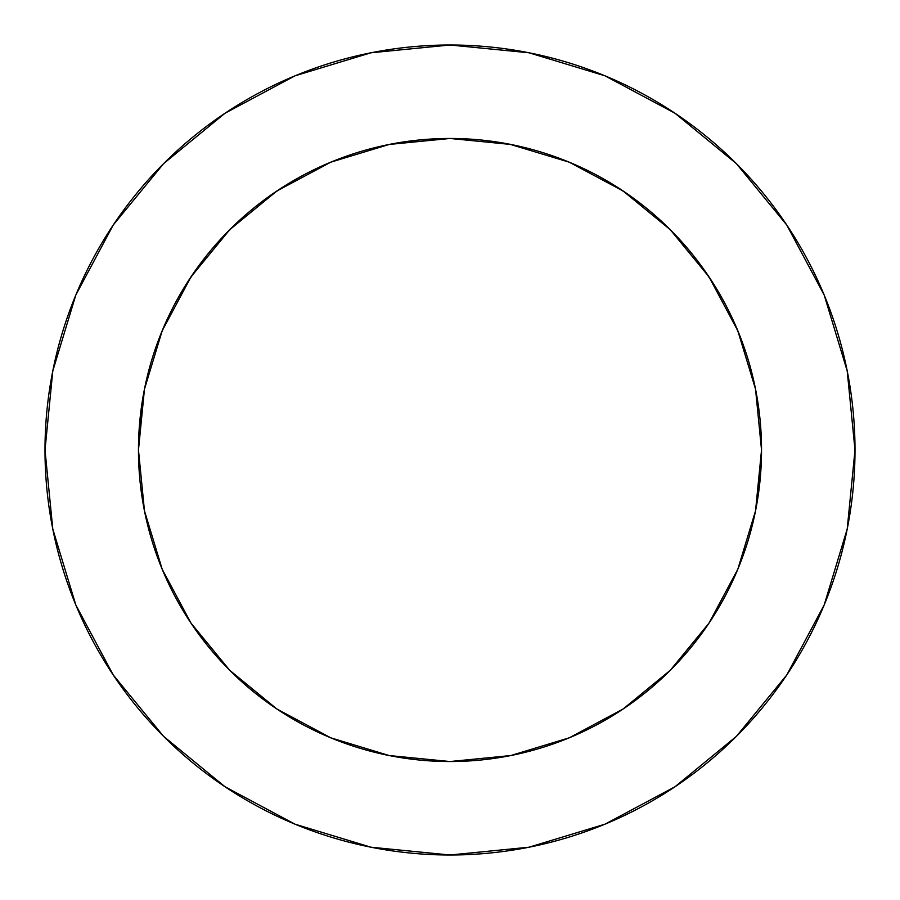 <?xml version="1.0" encoding="UTF-8"?>
<svg xmlns="http://www.w3.org/2000/svg" width="900" height="900" viewBox="0 0 900 900"><rect width="100%" height="100%" fill="white"/><g stroke="black" fill="none" stroke-linecap="round" stroke-linejoin="round"><path stroke-width="1.35" d="M737.82 569.239L755.55 510.784L761.535 450A311.535 311.535 0 0 0 450 138.465A311.535 311.535 0 0 0 138.465 450A311.535 311.535 0 0 1 450 138.465A311.535 311.535 0 0 1 761.535 450L757.44 500.4M45 450A405 405 0 0 1 450 45A405 405 0 0 1 855 450A405 405 0 0 1 450 855A405 405 0 0 1 45 450L52.785 529.009L75.825 604.991L113.254 675.011L163.62 736.38L224.989 786.746L295.009 824.175L370.991 847.215L450 855L529.009 847.215L604.991 824.175L675.011 786.746L736.38 736.38L786.746 675.011L824.175 604.991L847.215 529.009L855 450L847.215 370.991L824.175 295.009L786.746 224.989L736.38 163.62L675.011 113.254L604.991 75.825L529.009 52.785L450 45L370.991 52.785L295.009 75.825L224.989 113.254L163.62 163.62L113.254 224.989L75.825 295.009L52.785 370.991L45 450M451.395 138.465L443.441 138.532M390.127 144.27L450 138.465L510.784 144.45L450 138.465L389.216 144.45L330.784 162.18L276.919 190.969L229.714 229.714L190.969 276.919L162.18 330.784L144.45 389.216L138.465 450A311.535 311.535 0 0 0 450 761.535A311.535 311.535 0 0 0 761.535 450L755.55 389.216L737.82 330.784L709.031 276.919L670.286 229.714L623.081 190.969L569.216 162.18L509.873 144.27M448.605 138.465L456.559 138.532M569.239 737.82L623.081 709.031L670.286 670.286L708.975 623.16L737.82 569.216L755.55 510.784M330.761 737.82L389.216 755.55L450 761.535L510.784 755.55L569.216 737.82M162.18 569.239L190.969 623.081L229.714 670.286L276.919 709.031L330.784 737.82M276.829 708.975L229.714 670.286L191.025 623.16M566.415 161.032L582.649 168.109M617.614 187.391L635.625 199.8M663.221 222.851L679.477 239.287M701.685 266.389L714.645 285.626M731.711 316.957L740.452 337.343M752.231 374.389L756.236 392.749M162.18 569.216L144.45 510.784L162.18 569.216M143.764 392.749L147.769 374.389M159.547 337.343L168.289 316.957M185.355 285.626L198.315 266.389M220.523 239.287L236.779 222.851M264.375 199.8L282.386 187.391M317.351 168.109L333.585 161.032M761.535 450A311.535 311.535 0 0 1 450 761.535A311.535 311.535 0 0 1 138.465 450L142.898 397.631M786.746 224.989L736.38 163.62L675.113 113.332M224.989 113.254L163.62 163.62L113.332 224.888M113.254 675.011L163.62 736.38L224.888 786.668M675.011 786.746L736.38 736.38L786.668 675.113M623.081 709.031L670.286 670.286L708.975 623.171M709.031 276.919L670.286 229.714L623.171 191.025M276.919 190.969L229.714 229.714L191.025 276.829M138.465 450L144.45 510.784"/></g></svg>
